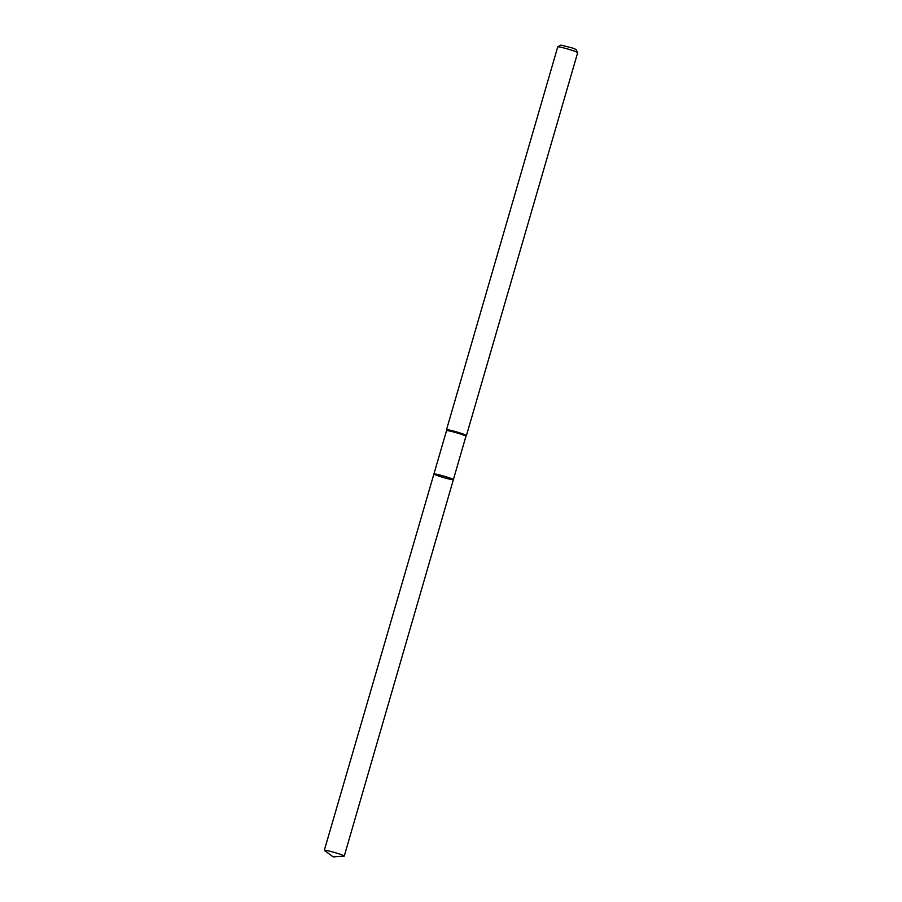 <?xml version="1.0" encoding="UTF-8"?>
<svg xmlns="http://www.w3.org/2000/svg" width="902" height="902" viewBox="0 0 902 902"><rect width="100%" height="100%" fill="white"/><g stroke="black" fill="none" stroke-linecap="round" stroke-linejoin="round"><path stroke-width="1.35" d="M433.918 473.978L446.535 430.637A10.102 0.722 16.2 0 1 446.535 430.637A10.102 0.722 16.2 0 1 451.744 431.494A10.102 0.722 16.2 0 1 461.61 434.381A10.102 0.722 16.2 0 1 465.939 436.275A10.102 0.722 16.2 0 1 465.928 436.297L453.379 479.638A10.136 0.722 -163.8 0 0 449.027 477.733A10.136 0.722 -163.8 0 0 439.139 474.835A10.136 0.722 -163.8 0 0 433.918 473.978A10.136 0.722 -163.8 0 0 443.446 477.508A10.136 0.722 -163.8 0 0 453.379 479.638A10.136 0.722 -163.8 0 0 449.027 477.733A10.136 0.722 -163.8 0 0 439.139 474.835A10.136 0.722 -163.8 0 0 433.918 473.978L324.325 850.293A10.373 0.744 -163.8 0 0 324.472 850.485L333.221 856.9L344.034 856.167A10.373 0.744 -163.8 0 0 344.26 856.088A10.373 0.744 -163.8 0 0 339.806 854.138A10.373 0.744 -163.8 0 0 329.67 851.172A10.373 0.744 -163.8 0 0 324.325 850.293M465.939 436.286L466.424 435.576A10.373 0.744 -163.8 0 0 466.435 435.553A10.373 0.744 -163.8 0 0 461.982 433.614A10.373 0.744 -163.8 0 0 451.846 430.637A10.373 0.744 -163.8 0 0 446.501 429.769A10.373 0.744 -163.8 0 0 446.501 429.78L446.535 430.649M466.435 435.553L577.675 52.677A10.373 0.744 -163.8 0 0 577.663 52.62L575.904 49.441L572.567 48.02L560.965 45.1L557.786 46.836A10.373 0.744 -163.8 0 0 557.74 46.881L446.501 429.769M577.663 52.62A10.373 0.744 -163.8 0 0 573.221 50.726A10.373 0.744 -163.8 0 0 557.786 46.836M453.379 479.638L344.26 856.088"/></g></svg>
